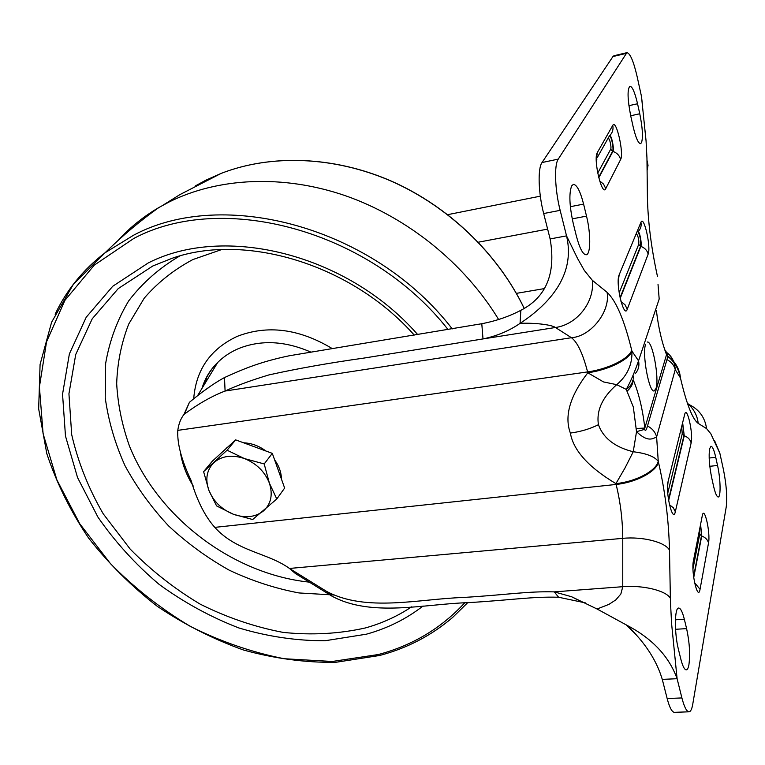 <?xml version="1.0" encoding="UTF-8"?>
<svg xmlns="http://www.w3.org/2000/svg" width="765" height="765" viewBox="0 0 765 765"><rect width="100%" height="100%" fill="white"/><g stroke="black" fill="none" stroke-linecap="round" stroke-linejoin="round"><path stroke-width="1.15" d="M711.737 477.953C709.308 465.847 708.591 456.122 709.604 448.787L710.991 446.244C712.502 446.425 714.089 450.107 715.734 457.298L717.541 465.464C720.553 478.536 721.003 497.24 718.23 496.992C716.776 496.858 715.227 493.282 713.592 486.272L711.737 477.953M688.921 664.718C688.309 668.027 687.429 669.738 686.272 669.863C684.446 669.729 682.629 666.143 680.821 659.095L678.459 649.523C674.252 633.324 674.491 607.353 678.708 608.041C680.62 608.204 682.495 611.943 684.331 619.248L686.607 628.62C689.523 642.141 690.298 654.18 688.921 664.718M656.408 310.628C658.445 327.659 661.83 342.338 666.535 354.673L644.819 428.065C642.696 409.361 638.823 393.258 633.2 379.775L632.875 380.09C632.244 383.734 630.035 386.832 626.248 389.395C630.341 382.223 634.434 372.698 638.536 360.822L631.909 351.078C632.454 364.37 627.405 375.567 616.733 384.671L603.499 381.926L587.807 372.784C569.963 396.05 564.149 416.15 570.365 433.076C573.396 450.442 588.581 467.291 615.911 483.623L624.986 468.027L633.229 451.752C614.945 447.19 603.346 438.173 598.431 424.699C596.251 410.528 602.361 397.188 616.733 384.671L626.248 389.395L633.315 406.99L636.528 431.661L633.229 451.752C646.243 453.32 654.582 456.523 658.254 461.352L656.619 436.901C652.497 438.928 647.573 442.323 636.528 431.661L644.732 429.337L644.819 428.065L636.078 428.496M645.631 344.221C641.835 353.612 649.131 393.057 654.209 390.925L655.997 388.457C659.535 378.417 652.421 340.243 647.295 342.07M641.51 142.692L640.544 143.648C638.24 143.399 635.763 137.71 633.104 126.579L630.809 116.309C627.482 99.268 627.195 89.228 629.939 86.187C632.349 86.55 634.883 92.402 637.551 103.763L639.76 113.775C642.581 127.688 643.155 137.327 641.51 142.692M573.234 223.38C569.37 205.699 568.864 193.172 571.713 185.819L573.377 184.384C576.867 184.633 580.272 191.202 583.599 204.112L586.516 216.132C590.886 233.526 590.81 254.468 586.229 254.774C582.92 254.649 579.612 248.309 576.294 235.763L573.234 223.38M658.445 462.156C656.418 471.651 635.935 482.543 616.112 484.436L615.911 483.623C635.782 481.654 656.007 471.03 658.254 461.352L658.445 462.156C665.062 490.681 668.744 520.009 669.49 550.14L670.427 601.328L671.594 623.647L677.102 678.708L681.902 697.938C684.264 707.013 686.626 711.641 689.016 711.804C690.652 711.651 691.895 709.145 692.736 704.297L726.243 506.86C727.362 496.992 726.406 484.465 723.374 469.28L719.855 453.263L710.809 433.726L706.573 428.61C704.976 417.413 699.076 409.371 688.892 404.475M667.692 356.012C675.275 361.491 679.521 368.797 680.458 377.939L675.237 369.638L656.619 436.901C655.366 432.177 652.325 428.534 647.506 425.971C646.215 430.427 645.297 431.556 644.732 429.337M666.334 351.976L667.051 352.761C672.053 356.557 674.787 362.18 675.237 369.638C674.128 365.249 671.364 361.902 666.965 359.579L647.506 425.971M714.682 440.87L719.855 453.263M681.902 697.938L667.156 698.541C669.547 707.577 671.976 712.177 674.462 712.339L689.016 711.804M667.156 698.541L662.28 679.387M670.36 598.22C666.047 590.628 643.002 584.976 622.777 586.698L620.845 594.023L615.806 599.894L608.959 604.36L597.082 609.007L628.228 625.971C652.937 639.234 669.222 656.819 677.102 678.708L662.27 679.387C657.661 663.819 648.969 648.95 636.174 634.778L625.904 624.603M664.307 348.544L666.87 354.405C667.931 354.511 667.96 356.232 666.965 359.579M665.77 350.858L666.87 354.405M706.573 428.61L698.177 423.361C692.516 419.21 686.674 404.312 680.62 378.675L679.693 373.291M597.082 609.007L571.589 596.738L554.271 591.871L622.758 586.698L622.758 538.35L289.486 568.452L326.473 591.326C366.11 612.555 419.287 598.871 463.265 597.475C508.352 594.721 527.009 591.173 554.271 591.871L558.613 597.245C531.541 596.499 513.009 599.99 468.209 602.648C424.499 603.958 371.666 617.47 332.192 596.289L295.347 573.463L289.486 568.452C267.683 552.703 236.672 551.613 214.793 527.372L616.112 484.436C620.396 501.907 622.614 519.884 622.758 538.35C642.61 536.351 665.244 542.136 669.49 550.14M667.749 493.215L682.237 433.879L681.749 427.09M692.966 568.844L699.745 534.142L699.64 529.466M633.2 379.775C632.99 384.011 630.924 387.826 627.013 391.221M658.024 284.417L659.181 299.029L638.536 360.822C639.569 365.708 638.44 370.011 635.16 373.741M585.493 602.906L558.613 597.245M177.786 430.37C178.694 423.848 180.75 418.551 183.954 414.467C198.106 403.92 211.819 396.117 225.092 391.039L571.455 337.719C577.432 342.175 582.815 353.573 587.587 371.914L177.786 430.37C177.097 443.604 181.506 460.243 191.03 480.277C197.045 500.616 204.972 516.318 214.793 527.372M631.909 351.078C629.251 359.655 608.175 370.021 587.807 372.784L587.587 371.914C607.898 369.208 629.27 358.613 631.699 350.217L631.909 351.078M656.686 272.847L657.479 276.461C651.273 248.09 647.917 221.554 647.4 196.873L646.951 157.925L646.062 140.856L641.481 96.438L637.121 76.557C633.535 61.162 630.121 53.196 626.889 52.661L558.259 159.12C554.032 164.972 554.883 189.806 560.152 210.346L566.53 235.869L577.527 258.417L584.336 270.466L592.32 280.296C594.864 301.945 577.011 324.618 555.457 327.497C551.02 324.37 532.153 322.667 520.057 323.375C544.871 307.052 576.504 277.858 566.53 235.869L550.131 238.938L543.676 213.54C538.34 193.124 537.604 168.396 542.022 162.534L612.947 56.553L613.97 55.74L626.889 52.661M633.057 375.682L633.659 378.407M646.989 160.229L648.031 165.326L647.104 170.48M642.667 106.708L641.481 96.438M550.131 238.938C556.117 273.382 546.353 297.174 520.85 310.313L520.057 323.375C509.26 330.815 496.906 335.998 483.002 338.933L364.025 358.068C329.39 362.926 297.7 368.539 268.964 374.907C251.609 380.109 236.978 385.484 225.092 391.039L224.48 377.556C214.104 383.179 202.429 391.431 189.424 402.314L184.556 413.741M540.319 196.165L447.774 214.649M592.32 280.296L607.085 292.307C610.613 311.479 590.905 336.428 571.455 337.719L555.457 327.497L483.002 338.933L481.787 323.719L289.447 355.735C258.226 362.228 241.539 369.925 224.48 377.556M597.704 173.139L610.671 149.252C611.809 147.482 609.323 136.686 608.271 138.867L608.204 138.054M619.153 292.947L638.708 244.37C639.091 240.573 638.507 237.265 636.968 234.453M520.85 310.313C508.888 316.557 495.873 321.023 481.787 323.719M498.617 319.474C464.747 263.638 407.822 217.509 345.426 195.725C282.935 174.21 218.025 177.595 169.084 201.998L158.833 207.544C143.342 216.648 129.811 227.568 118.25 240.287M222.845 451.58L227.855 446.999M243.643 442.811C251.522 443.136 258.953 445.871 265.924 451.006M274.578 459.765C279.034 465.971 281.319 472.416 281.453 479.091M203.605 471.632L212.354 461.161L235.649 439.875L272.302 453.358L284.637 488.06L276.777 499L269.376 483.107L264.193 463.944L244.398 458.56C256.495 463.466 264.824 471.642 269.376 483.107C273.057 494.62 271.097 503.896 263.485 510.924C255.28 517.283 245.249 518.393 233.382 514.262C221.678 509.461 213.512 501.496 208.893 490.375C205.001 479.12 206.703 469.825 214.018 462.5C222.032 455.787 232.158 454.467 244.398 458.56L227.09 450.222L203.605 471.632L208.893 490.375L216.571 505.894L233.382 514.262L252.66 519.531L276.777 499M235.649 439.875L227.09 450.222M272.302 453.358L264.193 463.944M691.139 442.906L675.332 511.728C672.865 524.082 665.187 492.019 668.122 481.376L684.665 414.487C686.855 404.675 693.482 433.965 691.139 442.906C690.231 439.54 687.936 437.169 684.245 435.763L668.629 500.568M708.524 542.968L700.052 589.27C698.015 602.074 690.929 572.21 693.396 560.975L702.28 515.725C704.23 504.776 710.628 532.87 708.524 542.968C707.654 539.746 705.387 537.422 701.725 535.988L693.712 577.623M667.549 486.913L668.122 481.376M675.332 511.728L673.267 507.721L669.432 504.709M682.705 423.188L684.245 435.763L682.59 423.667M692.956 565.737L693.396 560.975M700.052 589.27L694.572 582.71M700.606 524.541L701.725 535.988L700.491 525.134M709.805 466.306L717.541 465.464M709.165 458.034L715.734 457.298M675.552 629.299L686.607 628.62M684.331 619.248L675.419 619.822M698.177 423.361C697.451 415.72 693.836 408.959 687.324 403.088M679.865 374.037L680.62 378.675M668.495 499.736L683.958 435.668L682.237 433.879M693.587 576.647L701.448 535.883L699.745 534.142M598.431 424.699C590.083 428.878 580.731 431.67 570.365 433.076M633.315 376.906L632.311 377.049M620.606 159.55L605.756 188.63C602.084 197.217 593.038 159.101 597.283 152.656L612.765 125.364C616.179 118.508 624.183 153.641 620.606 159.55C619.526 155.524 616.963 152.809 612.908 151.393L598.756 177.824M648.156 254.104L627.262 309.223C623.944 319.435 615.251 283.127 619.124 274.931L640.927 222.328C643.824 214.496 651.206 247.191 648.156 254.104C647.161 250.365 644.723 247.793 640.841 246.397L620.185 298.388M607.085 292.307C616.16 300.846 624.364 320.143 631.699 350.217M544.02 288.654L516.385 293.368M596.27 160.621L597.283 152.656M605.756 188.63L603.556 184.107L599.597 180.846M612.765 125.364C613.559 129.524 612.421 133.072 609.361 136.007L597.427 157.265M609.695 135.692C611.493 134.793 614.429 149.137 612.908 151.393L612.593 151.298C614.075 149.099 611.235 135.118 609.456 135.912M618.225 282.122L619.124 274.931M627.262 309.223L625.034 304.776L620.979 301.553M640.927 222.328C641.615 225.866 640.697 228.936 638.173 231.546M638.125 231.652C639.779 231.776 642.017 243.978 640.841 246.397L640.535 246.301C641.07 240.736 640.229 235.936 638.02 231.919M637.551 103.763L628.906 105.675M630.685 115.764L639.76 113.775M583.599 204.112L570.355 206.693M572.22 218.857L586.516 216.132M560.152 210.346L543.676 213.54M558.259 159.12L542.022 162.534M625.904 53.474L612.947 56.553M647.4 196.873L647.687 206.435M657.479 276.461L656.513 272.082M547.644 229.108L478.335 242.209M598.632 177.337L612.593 151.298L610.671 149.252M620.052 297.786L640.535 246.301L638.708 244.37M596.949 159.082L596.26 160.306M423.074 605.995C406.32 618.981 387.434 628.371 366.406 634.185L325.096 640.745C296.342 640.831 267.587 636.566 238.823 627.941C210.576 617.02 184.002 602.485 159.101 584.355C135.587 564.446 115.199 542.031 97.93 517.111L77.552 477.58L65.474 436.04L62.548 394.205L69.376 353.927L86.206 317.245L112.771 286.244L148.238 262.95C224.183 223.982 346.889 253.712 417.652 334.525M414.257 335.08C350.829 263.772 245.02 232.665 172.221 258.254L152.876 265.952L118.24 288.587L92.249 318.756L75.725 354.501L68.936 393.774L71.69 434.625C77.982 462.031 88.491 488.433 103.227 513.822L130.136 549.031C151.145 570.461 174.535 588.849 200.296 604.207C227.004 617.537 254.563 626.927 282.954 632.368C311.365 635.361 338.838 633.889 365.383 627.95C382.127 623.274 397.542 616.246 411.618 606.846M334.601 595.036L299.029 592.952C275.123 588.448 251.848 580.845 229.213 570.164C207.267 557.876 187.071 543.121 168.606 525.918C151.422 507.52 136.925 487.534 125.116 465.933C115.066 443.71 108.429 420.989 105.226 397.752L105.647 363.452C109.452 341.085 117.102 320.267 128.606 300.999C142.261 283.021 159.292 268.027 179.698 256.007M221.525 249.61L192.818 259.584C173.818 269.749 157.628 282.601 144.25 298.14L128.702 324.092C121.358 343.036 117.351 362.916 116.682 383.724C117.867 404.723 122.142 425.531 129.486 446.138C158.374 517.828 232.617 573.932 308.869 582.089M193.765 397.982C196.251 369.352 210.71 348.821 237.15 336.399C267.425 324.685 299.058 328.701 332.029 348.457M310.514 351.957C284.819 340.855 260.875 339.708 238.69 348.524C230.609 351.948 223.61 356.595 217.69 362.476C210.452 369.763 205.269 378.312 202.151 388.132M201.931 392.225L208.396 387.788M448.061 329.581C370.117 230.036 222.261 191.059 133.827 238.431L94.277 265.13L64.91 300.358L46.56 341.754L39.407 386.956L43.098 433.688L56.887 479.913L79.761 523.786L110.523 563.719C134.439 587.998 161.023 608.873 190.265 626.344C220.578 641.558 251.876 652.354 284.169 658.732L332.192 661.476L378.369 654.524C412.498 645.45 441.262 628.247 464.661 602.916M55.137 314.233C66.459 290.174 83.098 269.691 105.054 252.785L133.531 235.247C223.313 186.928 373.97 227.176 452.249 328.893M467.673 602.686L452.689 617.403C431.584 635.466 407.286 648.146 379.784 655.452M524.178 308.381C498.015 253.999 448.749 206.512 391.307 181.181C333.75 156.098 270.858 154.09 221.152 173.397L205.842 180.196L195.362 185.914M206.54 377.231L205.833 382.06M667.663 356.327C673.095 360.564 676.891 365.957 679.033 372.488M628.228 625.971L636.174 634.778M571.589 596.738L581.524 601.711M326.473 591.326L332.192 596.289M183.954 414.467L189.424 402.314M201.931 388.505C205.02 378.302 210.27 369.629 217.69 362.476L198.02 394.95M163.05 205.163L179.842 194.645L221.152 173.397C271.068 153.994 334.047 156.079 391.556 181.19C448.95 206.54 498.101 253.999 524.207 308.362M379.67 655.481L335.357 662.366C304.69 662.614 274.013 658.483 243.327 649.954C213.119 639.1 184.461 624.575 157.351 606.358C131.523 586.296 108.601 563.528 88.597 538.053C70.59 511.364 56.658 483.231 46.818 453.674L38.661 408.845L40.086 364.408L51.599 322.228L73.373 284.312L105.054 252.785C122.371 235.783 140.291 220.703 158.833 207.544M180.435 452.67C182.328 464.298 186.603 475.428 193.258 486.062M226.545 447.936L225.656 449.007"/></g></svg>
